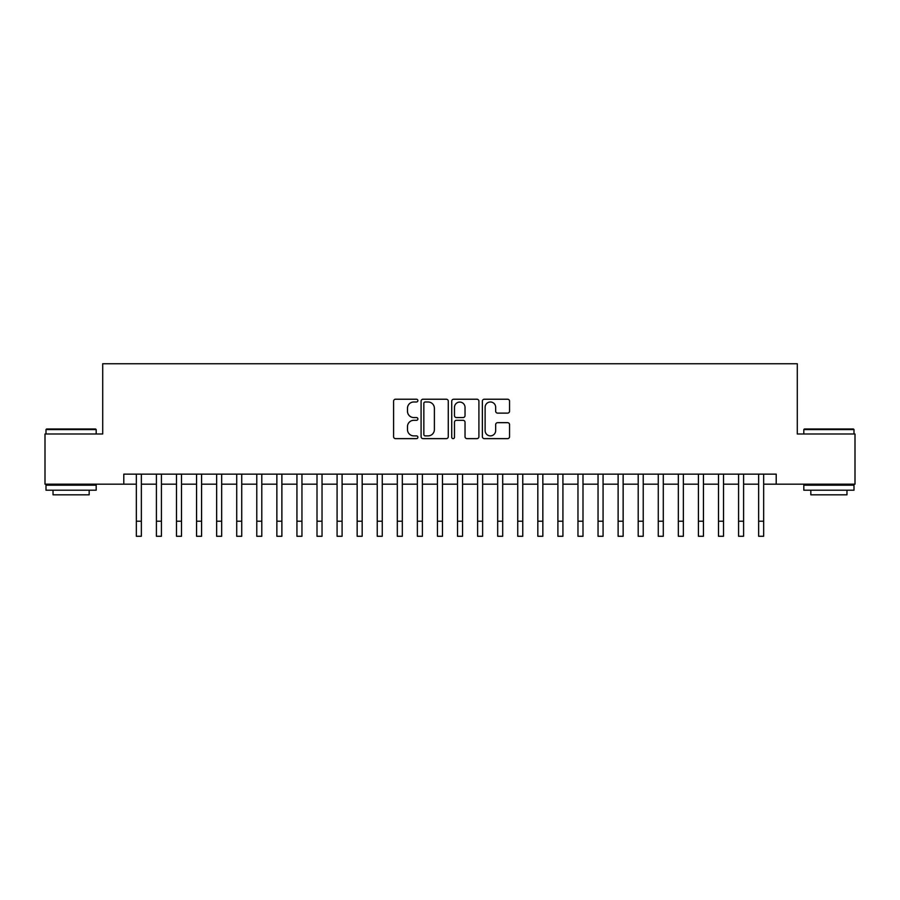 <?xml version="1.0" encoding="UTF-8"?>
<svg xmlns="http://www.w3.org/2000/svg" width="900" height="900" viewBox="0 0 900 900"><rect width="100%" height="100%" fill="white"/><g stroke="black" fill="none" stroke-linecap="round" stroke-linejoin="round"><path stroke-width="1.35" d="M417.881 400.613A1.384 1.384 0 0 0 416.498 399.229L395.561 399.229A1.969 1.969 0 0 0 393.593 401.197L393.593 436.669A1.969 1.969 0 0 0 395.561 438.637L416.498 438.637A1.384 1.384 0 0 0 417.881 437.265A1.384 1.384 0 0 0 416.498 435.881L413.798 435.881A6.3 6.3 0 0 1 407.486 429.57L407.486 426.623A6.3 6.3 0 0 1 413.798 420.311L416.498 420.311A1.384 1.384 0 0 0 417.881 418.939A1.384 1.384 0 0 0 416.498 417.555L413.798 417.555A6.3 6.3 0 0 1 407.486 411.255L407.486 408.296A6.3 6.3 0 0 1 413.798 401.985L416.498 401.985A1.384 1.384 0 0 0 417.881 400.613M507.589 413.123A1.969 1.969 0 0 0 509.558 411.154L509.558 401.197A1.969 1.969 0 0 0 507.589 399.229L484.335 399.229A1.969 1.969 0 0 0 482.366 401.197L482.366 436.669A1.969 1.969 0 0 0 484.335 438.637L507.589 438.637A1.969 1.969 0 0 0 509.558 436.669L509.558 424.654A1.969 1.969 0 0 0 507.589 422.674L497.632 422.674A1.969 1.969 0 0 0 495.664 424.654L495.664 430.605A5.276 5.276 0 0 1 490.399 435.881A5.276 5.276 0 0 1 485.123 430.605L485.123 407.261A5.276 5.276 0 0 1 490.399 401.985A5.276 5.276 0 0 1 495.664 407.261L495.664 411.154A1.969 1.969 0 0 0 497.632 413.123L507.589 413.123M123.795 484.178L45 484.178L45 433.991L102.712 433.991L102.712 363.735L797.288 363.735L797.288 433.991L855 433.991L855 484.178L776.205 484.178L776.205 474.142L123.795 474.142L123.795 484.178L136.339 484.178M448.279 401.197A1.969 1.969 0 0 0 446.31 399.229L423.056 399.229A1.969 1.969 0 0 0 421.088 401.197L421.088 436.669A1.969 1.969 0 0 0 423.056 438.637L446.31 438.637A1.969 1.969 0 0 0 448.279 436.669L448.279 401.197M453.69 399.229L476.944 399.229A1.969 1.969 0 0 1 478.912 401.197L478.912 436.669A1.969 1.969 0 0 1 476.944 438.637L466.999 438.637A1.969 1.969 0 0 1 465.03 436.669L465.03 422.28A1.969 1.969 0 0 0 463.05 420.311L456.457 420.311A1.969 1.969 0 0 0 454.478 422.28L454.478 437.265A1.384 1.384 0 0 1 453.105 438.637A1.384 1.384 0 0 1 451.721 437.265L451.721 401.197A1.969 1.969 0 0 1 453.69 399.229M141.356 484.178L156.409 484.178M161.426 484.178L176.49 484.178M181.507 484.178L196.56 484.178M201.578 484.178L216.641 484.178M221.659 484.178L236.711 484.178M241.729 484.178L256.781 484.178M261.799 484.178L276.863 484.178M281.88 484.178L296.933 484.178M301.95 484.178L317.002 484.178M322.031 484.178L337.084 484.178M342.101 484.178L357.154 484.178M362.171 484.178L377.235 484.178M382.252 484.178L397.305 484.178M402.322 484.178L417.375 484.178M422.392 484.178L437.456 484.178M442.474 484.178L457.526 484.178M462.544 484.178L477.608 484.178M482.625 484.178L497.678 484.178M502.695 484.178L517.748 484.178M522.765 484.178L537.829 484.178M542.846 484.178L557.899 484.178M562.916 484.178L577.969 484.178M582.998 484.178L598.05 484.178M603.067 484.178L618.12 484.178M623.137 484.178L638.201 484.178M643.219 484.178L658.271 484.178M663.289 484.178L678.341 484.178M683.359 484.178L698.423 484.178M703.44 484.178L718.492 484.178M723.51 484.178L738.574 484.178M743.591 484.178L758.644 484.178M763.661 484.178L776.205 484.178M425.216 401.985A1.384 1.384 0 0 0 423.844 403.369L423.844 434.498A1.384 1.384 0 0 0 425.216 435.881L428.074 435.881A6.3 6.3 0 0 0 434.385 429.57L434.385 408.296A6.3 6.3 0 0 0 428.074 401.985L425.216 401.985M465.03 407.363A5.276 5.276 0 0 0 459.754 402.086A5.276 5.276 0 0 0 454.478 407.363L454.478 415.586A1.969 1.969 0 0 0 456.457 417.555L463.05 417.555A1.969 1.969 0 0 0 465.03 415.586L465.03 407.363M136.339 521.212L141.356 521.212L141.356 536.265L136.339 536.265L136.339 474.142M141.356 521.212L141.356 474.142M46.609 428.974L95.591 428.974L96.188 429.57L46.001 429.57L46.609 428.974M71.1 490.196L46.001 490.196L46.001 485.179L96.188 485.179L96.188 490.196L71.1 490.196M89.168 490.196L89.168 494.82L53.032 494.82L53.032 490.196M804.409 428.974L853.391 428.974L853.999 429.57L803.812 429.57L804.409 428.974M828.9 490.196L803.812 490.196L803.812 485.179L853.999 485.179L853.999 490.196L828.9 490.196M846.967 490.196L846.967 494.82L810.832 494.82L810.832 490.196M156.409 521.212L161.426 521.212L161.426 536.265L156.409 536.265L156.409 474.142M161.426 521.212L161.426 474.142M176.49 521.212L181.507 521.212L181.507 536.265L176.49 536.265L176.49 474.142M181.507 521.212L181.507 474.142M196.56 521.212L201.578 521.212L201.578 536.265L196.56 536.265L196.56 474.142M201.578 521.212L201.578 474.142M216.641 521.212L221.659 521.212L221.659 536.265L216.641 536.265L216.641 474.142M221.659 521.212L221.659 474.142M236.711 521.212L241.729 521.212L241.729 536.265L236.711 536.265L236.711 474.142M241.729 521.212L241.729 474.142M256.781 521.212L261.799 521.212L261.799 536.265L256.781 536.265L256.781 474.142M261.799 521.212L261.799 474.142M276.863 521.212L281.88 521.212L281.88 536.265L276.863 536.265L276.863 474.142M281.88 521.212L281.88 474.142M296.933 521.212L301.95 521.212L301.95 536.265L296.933 536.265L296.933 474.142M301.95 521.212L301.95 474.142M317.002 521.212L322.031 521.212L322.031 536.265L317.002 536.265L317.002 474.142M322.031 521.212L322.031 474.142M337.084 521.212L342.101 521.212L342.101 536.265L337.084 536.265L337.084 474.142M342.101 521.212L342.101 474.142M357.154 521.212L362.171 521.212L362.171 536.265L357.154 536.265L357.154 474.142M362.171 521.212L362.171 474.142M377.235 521.212L382.252 521.212L382.252 536.265L377.235 536.265L377.235 474.142M382.252 521.212L382.252 474.142M397.305 521.212L402.322 521.212L402.322 536.265L397.305 536.265L397.305 474.142M402.322 521.212L402.322 474.142M417.375 521.212L422.392 521.212L422.392 536.265L417.375 536.265L417.375 474.142M422.392 521.212L422.392 474.142M437.456 521.212L442.474 521.212L442.474 536.265L437.456 536.265L437.456 474.142M442.474 521.212L442.474 474.142M457.526 521.212L462.544 521.212L462.544 536.265L457.526 536.265L457.526 474.142M462.544 521.212L462.544 474.142M477.608 521.212L482.625 521.212L482.625 536.265L477.608 536.265L477.608 474.142M482.625 521.212L482.625 474.142M497.678 521.212L502.695 521.212L502.695 536.265L497.678 536.265L497.678 474.142M502.695 521.212L502.695 474.142M517.748 521.212L522.765 521.212L522.765 536.265L517.748 536.265L517.748 474.142M522.765 521.212L522.765 474.142M537.829 521.212L542.846 521.212L542.846 536.265L537.829 536.265L537.829 474.142M542.846 521.212L542.846 474.142M557.899 521.212L562.916 521.212L562.916 536.265L557.899 536.265L557.899 474.142M562.916 521.212L562.916 474.142M577.969 521.212L582.998 521.212L582.998 536.265L577.969 536.265L577.969 474.142M582.998 521.212L582.998 474.142M598.05 521.212L603.067 521.212L603.067 536.265L598.05 536.265L598.05 474.142M603.067 521.212L603.067 474.142M618.12 521.212L623.137 521.212L623.137 536.265L618.12 536.265L618.12 474.142M623.137 521.212L623.137 474.142M638.201 521.212L643.219 521.212L643.219 536.265L638.201 536.265L638.201 474.142M643.219 521.212L643.219 474.142M658.271 521.212L663.289 521.212L663.289 536.265L658.271 536.265L658.271 474.142M663.289 521.212L663.289 474.142M678.341 521.212L683.359 521.212L683.359 536.265L678.341 536.265L678.341 474.142M683.359 521.212L683.359 474.142M698.423 521.212L703.44 521.212L703.44 536.265L698.423 536.265L698.423 474.142M703.44 521.212L703.44 474.142M718.492 521.212L723.51 521.212L723.51 536.265L718.492 536.265L718.492 474.142M723.51 521.212L723.51 474.142M738.574 521.212L743.591 521.212L743.591 536.265L738.574 536.265L738.574 474.142M743.591 521.212L743.591 474.142M758.644 521.212L763.661 521.212L763.661 536.265L758.644 536.265L758.644 474.142M763.661 521.212L763.661 474.142M46.001 433.991L46.001 429.57M57.443 485.179L57.443 484.178M84.746 485.179L84.746 484.178M96.188 433.991L96.188 429.57M803.812 433.991L803.812 429.57M815.254 485.179L815.254 484.178M842.558 485.179L842.558 484.178M853.999 433.991L853.999 429.57"/></g></svg>
